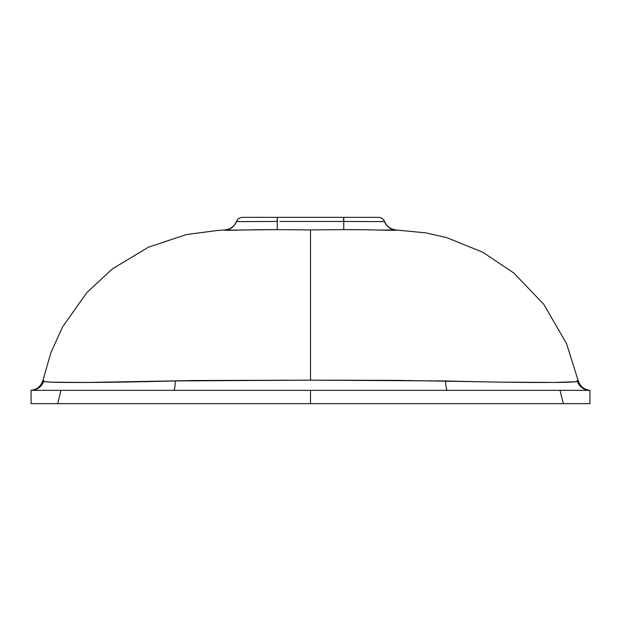 <?xml version="1.0" encoding="UTF-8"?>
<svg xmlns="http://www.w3.org/2000/svg" width="621" height="621" viewBox="0 0 621 621"><rect width="100%" height="100%" fill="white"/><g stroke="black" fill="none" stroke-linecap="round" stroke-linejoin="round"><path stroke-width="0.93" d="M45.209 381.76L44.417 381.55L45.209 381.76M42.927 380.308L42.919 380.293C41.11 386.184 37.151 389.53 31.05 390.345A13.305 13.305 90 0 0 43.773 380.937L45.302 381.775L52.552 382.21L87.359 382.443L195.033 380.518L310.5 380.161L310.5 229.941L277.269 229.615L224.903 230.197A13.305 13.305 -178.2 0 0 236.454 221.643L236.454 221.643A13.305 13.305 1.8 0 1 224.903 230.197C224.142 230.725 249.145 229.56 277.269 229.615L277.882 229.607M42.973 380.331L43.773 380.937C43.711 381.31 41.917 382.389 67.813 382.443C93.523 382.645 129.385 382.148 175.401 380.937L310.5 380.161L397.098 380.355L501.892 382.148L554.483 382.435L575.791 381.76L578.073 380.308M244.899 229.964L245.924 229.941M248.338 229.886L249.564 229.855M252.879 229.801L254.393 229.778M254.649 229.778L255.433 229.77M257.304 229.747L259.035 229.723M266.968 229.661L267.387 229.661M589.585 390.345L310.5 390.345L310.5 403.65L31.05 403.65L589.934 403.65L589.95 390.345L310.5 390.345L310.5 403.65L589.95 403.65L31.066 403.65L31.05 390.345L173.585 390.345L31.415 390.345M341.108 229.607L344.989 229.615M354.211 229.661L356.508 229.677M364.263 229.754L366.794 229.786M378.989 230.049L371.211 229.855M368.54 229.809L343.731 229.615L343.755 221.449L384.546 221.643A13.305 13.305 178.2 0 0 396.097 230.197A13.305 13.305 -1.8 0 1 384.546 221.643A6.652 6.652 -90 0 0 378.329 217.35L378.414 217.35C381.341 217.49 383.398 218.887 384.601 221.557C386.813 226.549 390.632 229.335 396.051 229.941L379.027 230.049M396.097 230.197C396.858 230.725 372.002 229.56 343.731 229.615L310.5 229.941L310.5 380.161L445.599 380.937A13.305 1.894 -90 0 0 447.415 390.345A13.305 1.894 90 0 1 445.599 380.937C491.545 382.148 527.477 382.645 553.396 382.443C579.331 382.381 577.204 381.294 577.227 380.937A13.305 13.305 -90 0 0 589.445 390.33M576.404 381.636L575.729 381.775M568.254 382.218L568.642 382.202M568.502 382.21L564.062 382.319M279.892 221.449L343.755 221.449L343.755 217.35L378.329 217.35L242.586 217.35C239.659 217.49 237.602 218.887 236.399 221.557C234.187 226.549 230.368 229.335 224.949 229.941M310.5 390.345L173.585 390.345A13.305 1.894 90 0 0 175.401 380.937A13.305 1.894 -90 0 1 173.585 390.345L310.5 390.345M382.373 221.681L381.651 221.681M372.6 221.604L371.28 221.588M369.674 221.573L367.562 221.55M366.437 221.534L359.388 221.487M359.264 221.487L354.599 221.472M347.667 221.449L344.034 221.449M349.025 221.456L343.755 221.449L343.731 229.615L310.5 229.941L277.269 229.615L277.245 217.35L343.755 217.35L343.405 221.449M261.612 221.487L277.245 221.449L277.245 217.35L242.671 217.35A6.652 6.652 90 0 0 236.454 221.643L261.573 221.487M261.464 221.487L261.006 221.495M254.563 221.534L253.461 221.55M251.334 221.573L249.96 221.588M242.671 217.35L242.671 217.35A6.652 6.652 -90 0 0 236.454 221.643L277.245 221.449L277.269 229.615M589.95 403.65L589.95 390.345A13.305 13.305 90 0 1 577.227 380.937M43.773 380.937A13.305 13.305 -90 0 1 31.555 390.33M567.602 382.233L558.038 382.404M62.962 382.404L62.372 382.396M289.029 221.472L331.971 221.472M343.755 221.449L384.546 221.643A6.652 6.652 90 0 0 378.329 217.35M261.325 221.487L254.812 221.534M563.332 403.65L560.018 390.345M227.511 229.754L217.769 230.438L186.409 234.552L148.318 247.236L112.37 268.885L86.831 292.615L62.597 326.887L50.813 352.86L42.383 382.443M578.143 380.526L566.492 343.514L543.755 304.29L513.792 272.999L482.688 252.18L446.383 237.517L425.765 232.859L393.489 229.754M60.982 390.345L57.668 403.65M578.081 380.293C579.89 386.184 583.849 389.53 589.95 390.345"/></g></svg>

